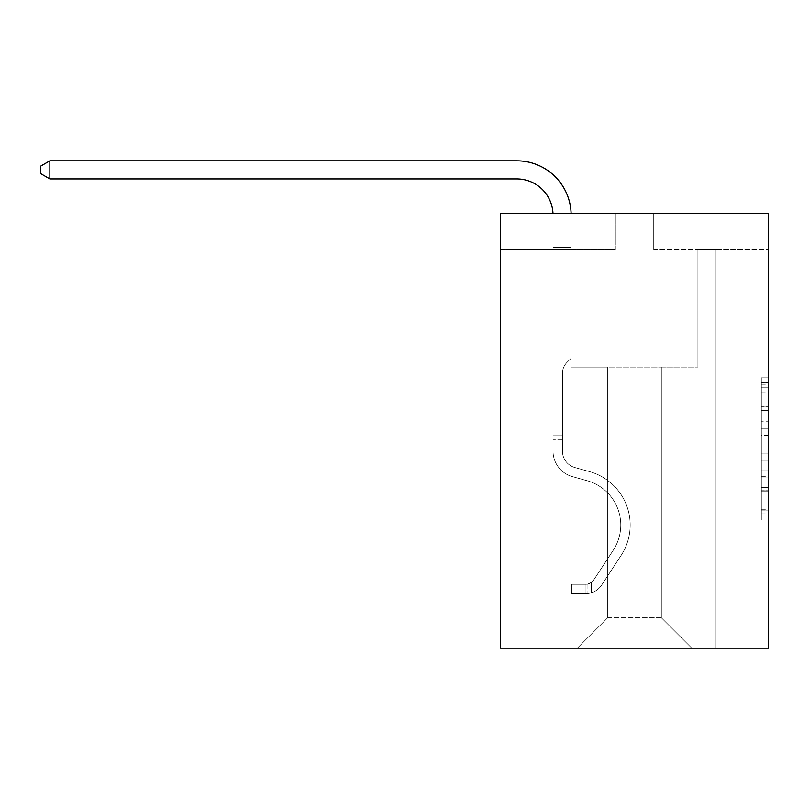 <?xml version="1.0" encoding="UTF-8"?>
<svg xmlns="http://www.w3.org/2000/svg" width="809" height="809" viewBox="0 0 809 809"><rect width="100%" height="100%" fill="white"/><g stroke="black" fill="none" stroke-linecap="round" stroke-linejoin="round"><path stroke-width="0.61" stroke-dasharray="4.04 3.03" d="M761.309 421.216L761.309 443.969L768.55 443.969L768.55 512.946L768.55 384.942L768.55 443.969L761.309 443.969L761.309 382.809L761.309 520.056L761.309 377.833L761.309 510.105L768.55 510.105L761.309 510.105L768.55 510.105L761.309 510.105L761.309 487.352L761.309 520.056L768.55 520.056L768.55 377.833L768.55 509.751L768.55 453.92L761.309 453.92L768.55 453.92L768.55 487.352L768.55 387.794L761.309 387.794L768.55 387.794L768.55 520.056L768.55 384.942L768.55 520.056L761.309 520.056L761.309 377.833L768.55 377.833L768.55 384.942L768.55 377.833L768.55 384.942L768.55 377.833L768.55 382.809L768.55 377.833L761.309 377.833L761.309 387.794L768.55 387.794L761.309 387.794L761.309 421.216L768.55 421.216M768.55 435.434L768.55 428.325L768.55 435.434L761.309 435.434L761.309 406.816L761.309 491.083L761.309 469.928L768.55 469.928L761.309 469.928L761.309 520.056L768.55 520.056L761.309 520.056L768.55 520.056L761.309 520.056L761.309 377.833L768.55 377.833L761.309 377.833L768.55 377.833L761.309 377.833L761.309 435.434L768.55 435.434M768.55 213.495L768.55 648.181L500.498 648.181L500.498 213.495L615.325 213.495L500.498 213.495L500.498 249.718L615.325 249.718L500.498 249.718L500.498 213.495L768.55 213.495L653.723 213.495L768.55 213.495L768.55 249.718L768.55 213.495M661.327 367.084L661.327 617.752L691.756 648.181L716.026 648.181L716.026 249.718L697.914 249.718L716.026 249.718L697.914 249.718L716.026 249.718L697.914 249.718L716.026 249.718L697.914 249.718L716.026 249.718L697.914 249.718L716.026 249.718L697.914 249.718L716.026 249.718L697.914 249.718L716.026 249.718L697.914 249.718L716.026 249.718L697.914 249.718L716.026 249.718L697.914 249.718L716.026 249.718L697.914 249.718L716.026 249.718L697.914 249.718L716.026 249.718L716.026 648.181L716.026 249.718L716.026 648.181L716.026 249.718L716.026 648.181L716.026 249.718L716.026 648.181L716.026 249.718L716.026 648.181L716.026 249.718L716.026 648.181L716.026 249.718L716.026 648.181L716.026 249.718L716.026 648.181L716.026 249.718L716.026 648.181L716.026 249.718L716.026 648.181L716.026 249.718L716.026 648.181L716.026 249.718L716.026 648.181L577.292 648.181L691.756 648.181L661.327 617.752L691.756 648.181L661.327 617.752L691.756 648.181L661.327 617.752L691.756 648.181L661.327 617.752L691.756 648.181L661.327 617.752L691.756 648.181L661.327 617.752L691.756 648.181L661.327 617.752L691.756 648.181L661.327 617.752L691.756 648.181L661.327 617.752L691.756 648.181L661.327 617.752L691.756 648.181L661.327 617.752L691.756 648.181L661.327 617.752L607.721 617.752L607.721 367.084L607.721 617.752L607.721 367.084L607.721 617.752L577.292 648.181L607.721 617.752L577.292 648.181L607.721 617.752L607.721 367.084L661.327 367.084L661.327 617.752L691.756 648.181L661.327 617.752L661.327 367.084L661.327 617.752L661.327 367.084L661.327 617.752L661.327 367.084L661.327 617.752L661.327 367.084L661.327 617.752L661.327 367.084L661.327 617.752L661.327 367.084L661.327 617.752L661.327 367.084L661.327 617.752L661.327 367.084L661.327 617.752L661.327 367.084L661.327 617.752L661.327 367.084L661.327 617.752L661.327 367.084L661.327 617.752L661.327 367.084L571.134 367.084L571.134 249.718L553.022 249.718L553.022 648.181L577.292 648.181L553.022 648.181L577.292 648.181L553.022 648.181L577.292 648.181L553.022 648.181L577.292 648.181L553.022 648.181L577.292 648.181L553.022 648.181L577.292 648.181L553.022 648.181L577.292 648.181L553.022 648.181L577.292 648.181L553.022 648.181L577.292 648.181L553.022 648.181L577.292 648.181L553.022 648.181L577.292 648.181L553.022 648.181L577.292 648.181L553.022 648.181L553.022 249.718L553.022 648.181L553.022 249.718L553.022 648.181L553.022 249.718L553.022 648.181L553.022 249.718L553.022 648.181L553.022 249.718L553.022 648.181L553.022 249.718L553.022 648.181L553.022 249.718L553.022 648.181L553.022 249.718L553.022 648.181L553.022 249.718L553.022 648.181L553.022 249.718L553.022 648.181L553.022 249.718L553.022 648.181L553.022 249.718L571.134 249.718L553.022 249.718L571.134 249.718L553.022 249.718L571.134 249.718L553.022 249.718L571.134 249.718L553.022 249.718L571.134 249.718L553.022 249.718L571.134 249.718L553.022 249.718L571.134 249.718L553.022 249.718L571.134 249.718L553.022 249.718L571.134 249.718L553.022 249.718L571.134 249.718L553.022 249.718L571.134 249.718L553.022 249.718L571.134 249.718L571.134 367.084L571.134 249.718L571.134 367.084L571.134 249.718L571.134 367.084L571.134 249.718L571.134 367.084L571.134 249.718L571.134 367.084L571.134 249.718L571.134 367.084L571.134 249.718L571.134 367.084L571.134 249.718L571.134 367.084L571.134 249.718L571.134 367.084L571.134 249.718L571.134 367.084L571.134 249.718L571.134 367.084L571.134 249.718L571.134 367.084L607.721 367.084L571.134 367.084L607.721 367.084L571.134 367.084L607.721 367.084L571.134 367.084L607.721 367.084L571.134 367.084L607.721 367.084L571.134 367.084L607.721 367.084L571.134 367.084L607.721 367.084L571.134 367.084L607.721 367.084L571.134 367.084L607.721 367.084L571.134 367.084L607.721 367.084L571.134 367.084L607.721 367.084L571.134 367.084L607.721 367.084L607.721 617.752L577.292 648.181L607.721 617.752L607.721 367.084L607.721 617.752L577.292 648.181L607.721 617.752L607.721 367.084L607.721 617.752L577.292 648.181L607.721 617.752L607.721 367.084L607.721 617.752L577.292 648.181L607.721 617.752L607.721 367.084L607.721 617.752L577.292 648.181L607.721 617.752L607.721 367.084L607.721 617.752L577.292 648.181L607.721 617.752L607.721 367.084L607.721 617.752L577.292 648.181L607.721 617.752L607.721 367.084L607.721 617.752L577.292 648.181L607.721 617.752L607.721 367.084L607.721 617.752L577.292 648.181L607.721 617.752L607.721 367.084L607.721 617.752L577.292 648.181L607.721 617.752L607.721 367.084L607.721 617.752L577.292 648.181L607.721 617.752L661.327 617.752L661.327 367.084L697.914 367.084L661.327 367.084M653.723 249.718L768.55 249.718L653.723 249.718L653.723 213.495L653.723 249.718M615.325 249.718L615.325 213.495L615.325 249.718M697.914 249.718L697.914 367.084L697.914 249.718M761.309 443.969L768.55 443.969L761.309 443.969M761.309 382.809L761.309 377.833L761.309 382.809L768.55 382.809L761.309 382.809M761.309 490.729L761.309 461.039L761.309 490.729L768.55 490.729L761.309 490.729M761.309 461.039L761.309 453.92L768.55 453.92L761.309 453.92L761.309 461.039L768.55 461.039L761.309 461.039M761.309 406.816L761.309 387.794L761.309 406.816L768.55 406.816L761.309 406.816M761.309 377.833L768.55 377.833L761.309 377.833L761.309 384.942L761.309 377.833L768.55 377.833M761.309 520.056L768.55 520.056L761.309 520.056L761.309 512.946L761.309 520.056M571.103 213.495A54.334 54.334 0 0 1 571.134 215.154A54.334 54.334 0 0 0 516.789 160.819A54.334 54.334 0 0 1 571.134 215.154A54.334 54.334 0 0 0 516.789 160.819A54.334 54.334 0 0 1 571.134 215.154A54.334 54.334 0 0 0 516.789 160.819A54.334 54.334 0 0 1 571.134 215.154A54.334 54.334 0 0 0 516.789 160.819A54.334 54.334 0 0 1 571.134 215.154A54.334 54.334 0 0 0 516.789 160.819A54.334 54.334 0 0 1 571.134 215.154A54.334 54.334 0 0 0 516.789 160.819L49.865 160.819L40.45 166.26L49.865 160.819L40.45 166.26L49.865 160.819L516.789 160.819A54.334 54.334 0 0 1 571.134 215.154L571.134 358.245L567.048 362.321A15.745 15.745 0 0 0 562.437 373.455L562.437 451.129L562.437 373.455A15.745 15.745 0 0 1 567.048 362.321L571.134 358.245L571.134 247.443L571.134 358.245L567.048 362.321A15.745 15.745 0 0 0 562.437 373.455L562.437 451.129L562.437 373.455A15.745 15.745 0 0 1 567.048 362.321L571.134 358.245L571.134 247.443L571.134 358.245L567.048 362.321A15.745 15.745 0 0 0 562.437 373.455L562.437 451.129L562.437 373.455A15.745 15.745 0 0 1 567.048 362.321L571.134 358.245L571.134 269.852L571.134 358.245L567.048 362.321A15.745 15.745 0 0 0 562.437 373.455L562.437 451.129L562.437 373.455A15.745 15.745 0 0 1 567.048 362.321L571.134 358.245L571.134 269.852L571.134 358.245L567.048 362.321A15.745 15.745 0 0 0 562.437 373.455L562.437 451.129L562.437 373.455A15.745 15.745 0 0 1 567.048 362.321L571.134 358.245L571.134 269.852L571.134 358.245L567.048 362.321A15.745 15.745 0 0 0 562.437 373.455L562.437 451.129L562.437 373.455A15.745 15.745 0 0 1 567.048 362.321L571.134 358.245L571.134 269.852L571.134 358.245L567.048 362.321A15.745 15.745 0 0 0 562.437 373.455L562.437 451.129A17.029 17.029 0 0 0 574.886 467.531A17.029 17.029 0 0 1 562.437 451.129A17.029 17.029 0 0 0 574.886 467.531A17.029 17.029 0 0 1 562.437 451.129L562.437 373.455A15.745 15.745 0 0 1 567.048 362.321L571.134 358.245L571.134 269.852L571.134 358.245L567.048 362.321L571.134 358.245L571.134 269.852L571.134 358.245L571.134 269.852L553.022 269.852L553.022 451.129A26.444 26.444 0 0 0 572.357 476.602A26.444 26.444 0 0 1 553.022 451.129A26.444 26.444 0 0 0 572.357 476.602A26.444 26.444 0 0 1 553.022 451.129L553.022 435.04L562.437 435.04L553.022 435.04L553.022 451.129A26.444 26.444 0 0 0 572.357 476.602A26.444 26.444 0 0 1 553.022 451.129L553.022 435.04L553.022 451.129A26.444 26.444 0 0 0 572.357 476.602A26.444 26.444 0 0 1 553.022 451.129A26.444 26.444 0 0 0 572.357 476.602A26.444 26.444 0 0 1 553.022 451.129L553.022 435.04L562.437 435.04L553.022 435.04L553.022 451.129A26.444 26.444 0 0 0 572.357 476.602A26.444 26.444 0 0 1 553.022 451.129L553.022 435.04L553.022 451.129A26.444 26.444 0 0 0 572.357 476.602A26.444 26.444 0 0 1 553.022 451.129A26.444 26.444 0 0 0 572.357 476.602A26.444 26.444 0 0 1 553.022 451.129L553.022 435.04L562.437 435.04L553.022 435.04L553.022 451.129A26.444 26.444 0 0 0 572.357 476.602A26.444 26.444 0 0 1 553.022 451.129L553.022 435.04L553.022 451.129A26.444 26.444 0 0 0 572.357 476.602A26.444 26.444 0 0 1 553.022 451.129A26.444 26.444 0 0 0 572.357 476.602A26.444 26.444 0 0 1 553.022 451.129L553.022 435.04L562.437 435.04L553.022 435.04L553.022 451.129A26.444 26.444 0 0 0 572.357 476.602A26.444 26.444 0 0 1 553.022 451.129A26.444 26.444 0 0 0 572.357 476.602L587.101 480.708L572.357 476.602A26.444 26.444 0 0 1 553.022 451.129L553.022 435.04L553.022 451.129A26.444 26.444 0 0 0 572.357 476.602L587.101 480.708L572.357 476.602A26.444 26.444 0 0 1 553.022 451.129A26.444 26.444 0 0 0 572.357 476.602L587.101 480.708L572.357 476.602A26.444 26.444 0 0 1 553.022 451.129A26.444 26.444 0 0 0 572.357 476.602L587.101 480.708L572.357 476.602A26.444 26.444 0 0 1 553.022 451.129L553.022 435.04L562.437 435.04L562.437 451.129A17.029 17.029 0 0 0 574.886 467.531A17.029 17.029 0 0 1 562.437 451.129L562.437 435.04L562.437 451.129A17.029 17.029 0 0 0 574.886 467.531A17.029 17.029 0 0 1 562.437 451.129A17.029 17.029 0 0 0 574.886 467.531A17.029 17.029 0 0 1 562.437 451.129L562.437 435.04L562.437 451.129A17.029 17.029 0 0 0 574.886 467.531A17.029 17.029 0 0 1 562.437 451.129L562.437 435.04L562.437 451.129A17.029 17.029 0 0 0 574.886 467.531A17.029 17.029 0 0 1 562.437 451.129A17.029 17.029 0 0 0 574.886 467.531A17.029 17.029 0 0 1 562.437 451.129L562.437 435.04L562.437 451.129A17.029 17.029 0 0 0 574.886 467.531A17.029 17.029 0 0 1 562.437 451.129L562.437 435.04L562.437 451.129A17.029 17.029 0 0 0 574.886 467.531A17.029 17.029 0 0 1 562.437 451.129A17.029 17.029 0 0 0 574.886 467.531A17.029 17.029 0 0 1 562.437 451.129L562.437 435.04L562.437 451.129A17.029 17.029 0 0 0 574.886 467.531A17.029 17.029 0 0 1 562.437 451.129A17.029 17.029 0 0 0 574.886 467.531L589.63 471.637L574.886 467.531A17.029 17.029 0 0 1 562.437 451.129L562.437 435.04L562.437 451.129A17.029 17.029 0 0 0 574.886 467.531L589.63 471.637L574.886 467.531A17.029 17.029 0 0 1 562.437 451.129A17.029 17.029 0 0 0 574.886 467.531L589.63 471.637L574.886 467.531A17.029 17.029 0 0 1 562.437 451.129A17.029 17.029 0 0 0 574.886 467.531L589.63 471.637L574.886 467.531A17.029 17.029 0 0 1 562.437 451.129L562.437 435.04L562.437 451.129A17.029 17.029 0 0 0 574.886 467.531L589.63 471.637L574.886 467.531A17.029 17.029 0 0 1 562.437 451.129A17.029 17.029 0 0 0 574.886 467.531L589.63 471.637L574.886 467.531A17.029 17.029 0 0 1 562.437 451.129A17.029 17.029 0 0 0 574.886 467.531L589.63 471.637L574.886 467.531A17.029 17.029 0 0 1 562.437 451.129L562.437 435.04L562.437 451.129A17.029 17.029 0 0 0 574.886 467.531L589.63 471.637A55.427 55.427 0 0 1 621.09 555.429A55.427 55.427 0 0 0 589.63 471.637L574.886 467.531A17.029 17.029 0 0 1 562.437 451.129A17.029 17.029 0 0 0 574.886 467.531L589.63 471.637A55.427 55.427 0 0 1 621.09 555.429A55.427 55.427 0 0 0 589.63 471.637A55.427 55.427 0 0 1 621.09 555.429A55.427 55.427 0 0 0 589.63 471.637L574.886 467.531L589.63 471.637A55.427 55.427 0 0 1 621.09 555.429A55.427 55.427 0 0 0 589.63 471.637L574.886 467.531L589.63 471.637A55.427 55.427 0 0 1 621.09 555.429A55.427 55.427 0 0 0 589.63 471.637A55.427 55.427 0 0 1 621.09 555.429A55.427 55.427 0 0 0 589.63 471.637L574.886 467.531A17.029 17.029 0 0 1 562.437 451.129A17.029 17.029 0 0 0 574.886 467.531L589.63 471.637A55.427 55.427 0 0 1 621.09 555.429A55.427 55.427 0 0 0 589.63 471.637L574.886 467.531L589.63 471.637A55.427 55.427 0 0 1 621.09 555.429A55.427 55.427 0 0 0 589.63 471.637A55.427 55.427 0 0 1 621.09 555.429A55.427 55.427 0 0 0 589.63 471.637L574.886 467.531L589.63 471.637A55.427 55.427 0 0 1 621.09 555.429A55.427 55.427 0 0 0 589.63 471.637L574.886 467.531A17.029 17.029 0 0 1 562.437 451.129L562.437 435.04L562.437 451.129A17.029 17.029 0 0 0 574.886 467.531L589.63 471.637A55.427 55.427 0 0 1 621.09 555.429A55.427 55.427 0 0 0 589.63 471.637A55.427 55.427 0 0 1 621.09 555.429A55.427 55.427 0 0 0 589.63 471.637L574.886 467.531L589.63 471.637A55.427 55.427 0 0 1 621.09 555.429L601.674 585.028L621.09 555.429A55.427 55.427 0 0 0 589.63 471.637A55.427 55.427 0 0 1 621.09 555.429L601.674 585.028L621.09 555.429A55.427 55.427 0 0 0 589.63 471.637A55.427 55.427 0 0 1 621.09 555.429L601.674 585.028L621.09 555.429A55.427 55.427 0 0 0 589.63 471.637L574.886 467.531L589.63 471.637A55.427 55.427 0 0 1 621.09 555.429L601.674 585.028L621.09 555.429A55.427 55.427 0 0 0 589.63 471.637A55.427 55.427 0 0 1 621.09 555.429L601.674 585.028L621.09 555.429A55.427 55.427 0 0 0 589.63 471.637A55.427 55.427 0 0 1 621.09 555.429L601.674 585.028L621.09 555.429A55.427 55.427 0 0 0 589.63 471.637L574.886 467.531A17.029 17.029 0 0 1 562.437 451.129A17.029 17.029 0 0 0 574.886 467.531L589.63 471.637A55.427 55.427 0 0 1 621.09 555.429L601.674 585.028L621.09 555.429A55.427 55.427 0 0 0 589.63 471.637A55.427 55.427 0 0 1 621.09 555.429L601.674 585.028A19.204 19.204 0 0 1 591.419 592.805C585.837 593.988 585.837 593.988 591.419 592.805C585.837 593.988 585.837 593.988 591.419 592.805A19.204 19.204 0 0 0 601.674 585.028L621.09 555.429L601.674 585.028A19.204 19.204 0 0 1 585.979 593.695A19.204 19.204 0 0 0 601.674 585.028A19.204 19.204 0 0 1 591.419 592.805C585.837 593.988 585.837 593.988 591.419 592.805C585.837 593.988 585.837 593.988 591.419 592.805A19.204 19.204 0 0 0 601.674 585.028L621.09 555.429A55.427 55.427 0 0 0 589.63 471.637A55.427 55.427 0 0 1 621.09 555.429L601.674 585.028A19.204 19.204 0 0 1 585.979 593.695A19.204 19.204 0 0 0 601.674 585.028A19.204 19.204 0 0 1 591.419 592.805C585.837 593.988 585.837 593.988 591.419 592.805C585.837 593.988 585.837 593.988 591.419 592.805A19.204 19.204 0 0 0 601.674 585.028L621.09 555.429L601.674 585.028A19.204 19.204 0 0 1 585.979 593.695A19.204 19.204 0 0 0 601.674 585.028A19.204 19.204 0 0 1 591.419 592.805C585.837 593.988 585.837 593.988 591.419 592.805C585.837 593.988 585.837 593.988 591.419 592.805A19.204 19.204 0 0 0 601.674 585.028L621.09 555.429L601.674 585.028A19.204 19.204 0 0 1 585.979 593.695A19.204 19.204 0 0 0 601.674 585.028A19.204 19.204 0 0 1 591.419 592.805C585.837 593.988 585.837 593.988 591.419 592.805C585.837 593.988 585.837 593.988 591.419 592.805A19.204 19.204 0 0 0 601.674 585.028L621.09 555.429A55.427 55.427 0 0 0 589.63 471.637L574.886 467.531L589.63 471.637A55.427 55.427 0 0 1 621.09 555.429L601.674 585.028A19.204 19.204 0 0 1 585.979 593.695A19.204 19.204 0 0 0 601.674 585.028A19.204 19.204 0 0 1 591.419 592.805C585.837 593.988 585.837 593.988 591.419 592.805C585.837 593.988 585.837 593.988 591.419 592.805A19.204 19.204 0 0 0 601.674 585.028L621.09 555.429L601.674 585.028A19.204 19.204 0 0 1 585.979 593.695A19.204 19.204 0 0 0 601.674 585.028A19.204 19.204 0 0 1 591.419 592.805C585.837 593.988 585.837 593.988 591.419 592.805C585.837 593.988 585.837 593.988 591.419 592.805A19.204 19.204 0 0 0 601.674 585.028L621.09 555.429L601.674 585.028A19.204 19.204 0 0 1 585.979 593.695A19.204 19.204 0 0 0 601.674 585.028A19.204 19.204 0 0 1 591.419 592.805C585.837 593.988 585.837 593.988 591.419 592.805C585.837 593.988 585.837 593.988 591.419 592.805A19.204 19.204 0 0 0 601.674 585.028L621.09 555.429A55.427 55.427 0 0 0 589.63 471.637A55.427 55.427 0 0 1 621.09 555.429L601.674 585.028A19.204 19.204 0 0 1 585.979 593.695A19.204 19.204 0 0 0 601.674 585.028A19.204 19.204 0 0 1 591.419 592.805C585.837 593.988 585.837 593.988 591.419 592.805C585.837 593.988 585.837 593.988 591.419 592.805A19.204 19.204 0 0 0 601.674 585.028L621.09 555.429L601.674 585.028A19.204 19.204 0 0 1 585.979 593.695A19.204 19.204 0 0 0 601.674 585.028A19.204 19.204 0 0 1 591.419 592.805C585.837 593.988 585.837 593.988 591.419 592.805C585.837 593.988 585.837 593.988 591.419 592.805A19.204 19.204 0 0 0 601.674 585.028L621.09 555.429L601.674 585.028A19.204 19.204 0 0 1 585.979 593.695A19.204 19.204 0 0 0 601.674 585.028A19.204 19.204 0 0 1 591.419 592.805C585.837 593.988 585.837 593.988 591.419 592.805C585.837 593.988 585.837 593.988 591.419 592.805A19.204 19.204 0 0 0 601.674 585.028L621.09 555.429A55.427 55.427 0 0 0 589.63 471.637A55.427 55.427 0 0 1 621.09 555.429L601.674 585.028A19.204 19.204 0 0 1 585.979 593.695A19.204 19.204 0 0 0 601.674 585.028A19.204 19.204 0 0 1 591.419 592.805C585.837 593.988 585.837 593.988 591.419 592.805C585.837 593.988 585.837 593.988 591.419 592.805A19.204 19.204 0 0 0 601.674 585.028L621.09 555.429L601.674 585.028A19.204 19.204 0 0 1 585.979 593.695L571.488 593.695L585.979 593.695A19.204 19.204 0 0 0 601.674 585.028L621.09 555.429A55.427 55.427 0 0 0 589.63 471.637L574.886 467.531A17.029 17.029 0 0 1 562.437 451.129L562.437 435.04L562.437 439.388L562.437 435.04L553.022 435.04L553.022 451.129A26.444 26.444 0 0 0 572.357 476.602L587.101 480.708L572.357 476.602A26.444 26.444 0 0 1 553.022 451.129A26.444 26.444 0 0 0 572.357 476.602L587.101 480.708L572.357 476.602A26.444 26.444 0 0 1 553.022 451.129A26.444 26.444 0 0 0 572.357 476.602L587.101 480.708L572.357 476.602A26.444 26.444 0 0 1 553.022 451.129L553.022 439.388L553.022 451.129A26.444 26.444 0 0 0 572.357 476.602L587.101 480.708A46.002 46.002 0 0 1 613.222 550.262A46.002 46.002 0 0 0 587.101 480.708A46.002 46.002 0 0 1 613.222 550.262A46.002 46.002 0 0 0 587.101 480.708L572.357 476.602A26.444 26.444 0 0 1 553.022 451.129A26.444 26.444 0 0 0 572.357 476.602L587.101 480.708A46.002 46.002 0 0 1 613.222 550.262A46.002 46.002 0 0 0 587.101 480.708L572.357 476.602L587.101 480.708A46.002 46.002 0 0 1 613.222 550.262A46.002 46.002 0 0 0 587.101 480.708A46.002 46.002 0 0 1 613.222 550.262A46.002 46.002 0 0 0 587.101 480.708L572.357 476.602L587.101 480.708A46.002 46.002 0 0 1 613.222 550.262A46.002 46.002 0 0 0 587.101 480.708L572.357 476.602A26.444 26.444 0 0 1 553.022 451.129A26.444 26.444 0 0 0 572.357 476.602L587.101 480.708A46.002 46.002 0 0 1 613.222 550.262A46.002 46.002 0 0 0 587.101 480.708A46.002 46.002 0 0 1 613.222 550.262A46.002 46.002 0 0 0 587.101 480.708L572.357 476.602L587.101 480.708A46.002 46.002 0 0 1 613.222 550.262A46.002 46.002 0 0 0 587.101 480.708L572.357 476.602L587.101 480.708A46.002 46.002 0 0 1 613.222 550.262A46.002 46.002 0 0 0 587.101 480.708A46.002 46.002 0 0 1 613.222 550.262A46.002 46.002 0 0 0 587.101 480.708L572.357 476.602A26.444 26.444 0 0 1 553.022 451.129A26.444 26.444 0 0 0 572.357 476.602L587.101 480.708A46.002 46.002 0 0 1 613.222 550.262A46.002 46.002 0 0 0 587.101 480.708A46.002 46.002 0 0 1 613.222 550.262L593.796 579.861L613.222 550.262A46.002 46.002 0 0 0 587.101 480.708L572.357 476.602L587.101 480.708A46.002 46.002 0 0 1 613.222 550.262L593.796 579.861L613.222 550.262A46.002 46.002 0 0 0 587.101 480.708A46.002 46.002 0 0 1 613.222 550.262L593.796 579.861L613.222 550.262A46.002 46.002 0 0 0 587.101 480.708A46.002 46.002 0 0 1 613.222 550.262L593.796 579.861L613.222 550.262A46.002 46.002 0 0 0 587.101 480.708L572.357 476.602L587.101 480.708A46.002 46.002 0 0 1 613.222 550.262L593.796 579.861L613.222 550.262A46.002 46.002 0 0 0 587.101 480.708A46.002 46.002 0 0 1 613.222 550.262L593.796 579.861L613.222 550.262A46.002 46.002 0 0 0 587.101 480.708A46.002 46.002 0 0 1 613.222 550.262L593.796 579.861L613.222 550.262A46.002 46.002 0 0 0 587.101 480.708L572.357 476.602A26.444 26.444 0 0 1 553.022 451.129A26.444 26.444 0 0 0 572.357 476.602L587.101 480.708A46.002 46.002 0 0 1 613.222 550.262L593.796 579.861A9.779 9.779 0 0 1 591.419 582.379C585.928 584.897 585.928 584.897 591.419 582.379C585.928 584.897 585.928 584.897 591.419 582.379A9.779 9.779 0 0 0 593.796 579.861L613.222 550.262L593.796 579.861A9.779 9.779 0 0 1 585.979 584.27A9.779 9.779 0 0 0 593.796 579.861A9.779 9.779 0 0 1 591.419 582.379C585.928 584.897 585.928 584.897 591.419 582.379C585.928 584.897 585.928 584.897 591.419 582.379A9.779 9.779 0 0 0 593.796 579.861L613.222 550.262A46.002 46.002 0 0 0 587.101 480.708A46.002 46.002 0 0 1 613.222 550.262L593.796 579.861A9.779 9.779 0 0 1 585.979 584.27A9.779 9.779 0 0 0 593.796 579.861A9.779 9.779 0 0 1 591.419 582.379C585.928 584.897 585.928 584.897 591.419 582.379C585.928 584.897 585.928 584.897 591.419 582.379A9.779 9.779 0 0 0 593.796 579.861L613.222 550.262L593.796 579.861A9.779 9.779 0 0 1 585.979 584.27A9.779 9.779 0 0 0 593.796 579.861A9.779 9.779 0 0 1 591.419 582.379C585.928 584.897 585.928 584.897 591.419 582.379C585.928 584.897 585.928 584.897 591.419 582.379A9.779 9.779 0 0 0 593.796 579.861L613.222 550.262L593.796 579.861A9.779 9.779 0 0 1 585.979 584.27A9.779 9.779 0 0 0 593.796 579.861A9.779 9.779 0 0 1 591.419 582.379C585.928 584.897 585.928 584.897 591.419 582.379C585.928 584.897 585.928 584.897 591.419 582.379A9.779 9.779 0 0 0 593.796 579.861L613.222 550.262A46.002 46.002 0 0 0 587.101 480.708A46.002 46.002 0 0 1 613.222 550.262L593.796 579.861A9.779 9.779 0 0 1 585.979 584.27A9.779 9.779 0 0 0 593.796 579.861A9.779 9.779 0 0 1 591.419 582.379C585.928 584.897 585.928 584.897 591.419 582.379C585.928 584.897 585.928 584.897 591.419 582.379A9.779 9.779 0 0 0 593.796 579.861L613.222 550.262L593.796 579.861A9.779 9.779 0 0 1 585.979 584.27A9.779 9.779 0 0 0 593.796 579.861A9.779 9.779 0 0 1 591.419 582.379C585.928 584.897 585.928 584.897 591.419 582.379C585.928 584.897 585.928 584.897 591.419 582.379A9.779 9.779 0 0 0 593.796 579.861L613.222 550.262L593.796 579.861A9.779 9.779 0 0 1 585.979 584.27A9.779 9.779 0 0 0 593.796 579.861A9.779 9.779 0 0 1 591.419 582.379C585.928 584.897 585.928 584.897 591.419 582.379C585.928 584.897 585.928 584.897 591.419 582.379A9.779 9.779 0 0 0 593.796 579.861L613.222 550.262A46.002 46.002 0 0 0 587.101 480.708L572.357 476.602L587.101 480.708A46.002 46.002 0 0 1 613.222 550.262L593.796 579.861A9.779 9.779 0 0 1 585.979 584.27A9.779 9.779 0 0 0 593.796 579.861A9.779 9.779 0 0 1 591.419 582.379C585.928 584.897 585.928 584.897 591.419 582.379C585.928 584.897 585.928 584.897 591.419 582.379A9.779 9.779 0 0 0 593.796 579.861L613.222 550.262L593.796 579.861A9.779 9.779 0 0 1 585.979 584.27A9.779 9.779 0 0 0 593.796 579.861A9.779 9.779 0 0 1 591.419 582.379C585.928 584.897 585.928 584.897 591.419 582.379C585.928 584.897 585.928 584.897 591.419 582.379A9.779 9.779 0 0 0 593.796 579.861L613.222 550.262L593.796 579.861A9.779 9.779 0 0 1 585.979 584.27A9.779 9.779 0 0 0 593.796 579.861A9.779 9.779 0 0 1 591.419 582.379C585.928 584.897 585.928 584.897 591.419 582.379C585.928 584.897 585.928 584.897 591.419 582.379A9.779 9.779 0 0 0 593.796 579.861L613.222 550.262A46.002 46.002 0 0 0 587.101 480.708A46.002 46.002 0 0 1 613.222 550.262L593.796 579.861A9.779 9.779 0 0 1 585.979 584.27A9.779 9.779 0 0 0 593.796 579.861A9.779 9.779 0 0 1 591.419 582.379A9.779 9.779 0 0 0 593.796 579.861L613.222 550.262L593.796 579.861A9.779 9.779 0 0 1 585.979 584.27L571.488 584.28L571.488 593.695L571.488 584.28L585.979 584.27L585.979 593.695L571.488 593.695L585.979 593.695L585.979 584.27L571.488 584.28L571.488 593.695L571.488 584.28L585.979 584.27L585.979 593.695L571.488 593.695L585.979 593.695L585.979 584.27L571.488 584.28L571.488 593.695L571.488 584.28L585.979 584.27L585.979 593.695L571.488 593.695L585.979 593.695L585.979 584.27L571.488 584.28L571.488 593.695L571.488 584.28L585.979 584.27L585.979 593.695L571.488 593.695L585.979 593.695L585.979 584.27L571.488 584.28L571.488 593.695L571.488 584.28L585.979 584.27L585.979 593.695L571.488 593.695L585.979 593.695L585.979 584.27L571.488 584.28L571.488 593.695L571.488 584.28L585.979 584.27L585.979 593.695L571.488 593.695L585.979 593.695L585.979 584.27L571.488 584.28L571.488 593.695L571.488 584.28L585.979 584.27L585.979 593.695L571.488 593.695L585.979 593.695L585.979 584.27L571.488 584.28L571.488 593.695L571.488 584.28L585.979 584.27L585.979 593.695L571.488 593.695L585.979 593.695L585.979 584.27L571.488 584.28L571.488 593.695L571.488 584.28L585.979 584.27L585.979 593.695L571.488 593.695L585.979 593.695L585.979 584.27L571.488 584.28L571.488 593.695L571.488 584.28L585.979 584.27L585.979 593.695L571.488 593.695L585.979 593.695L585.979 584.27L571.488 584.28L571.488 593.695L571.488 584.28L585.979 584.27L585.979 593.695L571.488 593.695L585.979 593.695L585.979 584.27L571.488 584.28L585.979 584.27L585.979 593.695L585.979 584.27A9.779 9.779 0 0 0 593.796 579.861L613.222 550.262A46.002 46.002 0 0 0 587.101 480.708L572.357 476.602A26.444 26.444 0 0 1 553.022 451.129L553.022 215.154A36.223 36.223 0 0 0 516.789 178.931L49.865 178.931L49.865 160.819L516.789 160.819A54.334 54.334 0 0 1 571.134 215.154L571.134 269.852L553.022 269.852L553.022 215.154A36.223 36.223 0 0 0 552.982 213.495A36.223 36.223 0 0 1 553.022 215.154A36.223 36.223 0 0 0 516.789 178.931L49.865 178.931L40.45 173.5L40.45 166.26L40.45 173.5L49.865 178.931L49.865 160.819L49.865 178.931L40.45 173.5L40.45 166.26L49.865 160.819L40.45 166.26L40.45 173.5L49.865 178.931L49.865 160.819L516.789 160.819A54.334 54.334 0 0 1 571.134 215.154L571.134 247.443L553.022 247.443L553.022 269.852L553.022 247.443L571.134 247.443L571.134 358.245L567.048 362.321A15.745 15.745 0 0 0 562.437 373.455A15.745 15.745 0 0 1 567.048 362.321L571.134 358.245L571.134 269.852L553.022 269.852L553.022 215.154A36.223 36.223 0 0 0 516.789 178.931L49.865 178.931L40.45 173.5L40.45 166.26L49.865 160.819L49.865 178.931L49.865 160.819L40.45 166.26L40.45 173.5L49.865 178.931L40.45 173.5L40.45 166.26L49.865 160.819L516.789 160.819A54.334 54.334 0 0 1 571.134 215.154L571.134 247.443L553.022 247.443L553.022 215.154A36.223 36.223 0 0 0 552.982 213.495A36.223 36.223 0 0 1 553.022 215.154A36.223 36.223 0 0 0 516.789 178.931L49.865 178.931L49.865 160.819L49.865 178.931L40.45 173.5L49.865 178.931L49.865 160.819L40.45 166.26L40.45 173.5L40.45 166.26L49.865 160.819L516.789 160.819A54.334 54.334 0 0 1 571.134 215.154L571.134 269.852L571.134 247.443L553.022 247.443L553.022 269.852L553.022 247.443L571.134 247.443L571.134 269.852L553.022 269.852L553.022 215.154A36.223 36.223 0 0 0 516.789 178.931L49.865 178.931L40.45 173.5L49.865 178.931L49.865 160.819L49.865 178.931L40.45 173.5L40.45 166.26L40.45 173.5L49.865 178.931L49.865 160.819L40.45 166.26L49.865 160.819L516.789 160.819A54.334 54.334 0 0 1 571.134 215.154L571.134 247.443L553.022 247.443L553.022 215.154A36.223 36.223 0 0 0 552.982 213.495A36.223 36.223 0 0 1 553.022 215.154A36.223 36.223 0 0 0 516.789 178.931L49.865 178.931L40.45 173.5L40.45 166.26L40.45 173.5L49.865 178.931L49.865 160.819L49.865 178.931L40.45 173.5L40.45 166.26L49.865 160.819L40.45 166.26L40.45 173.5L49.865 178.931L49.865 160.819L516.789 160.819A54.334 54.334 0 0 1 571.134 215.154L571.134 358.245L567.048 362.321A15.745 15.745 0 0 0 562.437 373.455A15.745 15.745 0 0 1 567.048 362.321L571.134 358.245L571.134 269.852L553.022 269.852L553.022 247.443L553.022 269.852L553.022 247.443L571.134 247.443L553.022 247.443L553.022 215.154A36.223 36.223 0 0 0 516.789 178.931L49.865 178.931L40.45 173.5L40.45 166.26L49.865 160.819L49.865 178.931L49.865 160.819L40.45 166.26L40.45 173.5L49.865 178.931L40.45 173.5L40.45 166.26L49.865 160.819L516.789 160.819A54.334 54.334 0 0 1 571.134 215.154L571.134 269.852L571.134 247.443L553.022 247.443L553.022 215.154A36.223 36.223 0 0 0 552.982 213.495A36.223 36.223 0 0 1 553.022 215.154A36.223 36.223 0 0 0 516.789 178.931L49.865 178.931L49.865 160.819L49.865 178.931L516.789 178.931L49.865 178.931L516.789 178.931L49.865 178.931L516.789 178.931L49.865 178.931L516.789 178.931L49.865 178.931L49.865 160.819L40.45 166.26L40.45 173.5L49.865 178.931L516.789 178.931L49.865 178.931L49.865 160.819L516.789 160.819A54.334 54.334 0 0 1 571.134 215.154L571.134 269.852L553.022 269.852L553.022 247.443L553.022 269.852L553.022 247.443L571.134 247.443L553.022 247.443L553.022 215.154A36.223 36.223 0 0 0 516.789 178.931L49.865 178.931L516.789 178.931L49.865 178.931L49.865 160.819L40.45 166.26L49.865 160.819L516.789 160.819A54.334 54.334 0 0 1 571.134 215.154L571.134 358.245L567.048 362.321A15.745 15.745 0 0 0 562.437 373.455A15.745 15.745 0 0 1 567.048 362.321L571.134 358.245L571.134 269.852L553.022 269.852L553.022 215.154A36.223 36.223 0 0 0 552.982 213.495A36.223 36.223 0 0 1 553.022 215.154A36.223 36.223 0 0 0 516.789 178.931L49.865 178.931L49.865 160.819L40.45 166.26L40.45 173.5L40.45 166.26L49.865 160.819L516.789 160.819A54.334 54.334 0 0 1 571.134 215.154L571.134 247.443L553.022 247.443L553.022 269.852L553.022 247.443L571.134 247.443L571.134 269.852L571.134 247.443L553.022 247.443L553.022 215.154A36.223 36.223 0 0 0 516.789 178.931L49.865 178.931L40.45 173.5L49.865 178.931M516.789 160.819A54.334 54.334 0 0 1 571.134 215.154L571.134 269.852L553.022 269.852L553.022 451.129L553.022 269.852L571.134 269.852L553.022 269.852L553.022 451.129L553.022 269.852L571.134 269.852L553.022 269.852L553.022 215.154A36.223 36.223 0 0 0 552.982 213.495A36.223 36.223 0 0 1 553.022 215.154A36.223 36.223 0 0 0 516.789 178.931M553.022 247.443L571.134 247.443L553.022 247.443L553.022 215.154L553.022 451.129L553.022 269.852L571.134 269.852L553.022 269.852L553.022 451.129L553.022 269.852L571.134 269.852L571.134 247.443L553.022 247.443L571.134 247.443L553.022 247.443L553.022 215.154L553.022 269.852L571.134 269.852L571.134 215.154L571.134 247.443L571.134 215.154L571.134 247.443L553.022 247.443L553.022 215.154L553.022 451.129L553.022 269.852L571.134 269.852L553.022 269.852L553.022 451.129L553.022 269.852L571.134 269.852L571.134 215.154L571.134 247.443L553.022 247.443L553.022 215.154L553.022 269.852L571.134 269.852L571.134 215.154L571.134 247.443L553.022 247.443L553.022 215.154L553.022 451.129L553.022 269.852L571.134 269.852L553.022 269.852L553.022 451.129L553.022 269.852L571.134 269.852L571.134 215.154L571.134 247.443L553.022 247.443L553.022 215.154L553.022 269.852L571.134 269.852L571.134 215.154L571.134 247.443L553.022 247.443M562.437 451.129L562.437 373.455A15.745 15.745 0 0 1 567.048 362.321A15.745 15.745 0 0 0 562.437 373.455A15.745 15.745 0 0 1 567.048 362.321A15.745 15.745 0 0 0 562.437 373.455L562.437 451.129M562.437 435.04L553.022 435.04L553.022 439.388L553.022 435.04L562.437 435.04M40.45 166.26L40.45 173.5L40.45 166.26M571.134 358.245L567.048 362.321L571.134 358.245M591.419 582.379C585.928 584.897 585.928 584.897 591.419 582.379C585.928 584.897 585.928 584.897 591.419 582.379L591.419 592.805L591.419 582.379M571.488 593.695L571.488 584.28L571.488 593.695M761.309 487.352L768.55 487.352L761.309 487.352M761.309 476.683L768.55 476.683M761.309 410.547L768.55 410.547L761.309 410.547M761.309 384.942L768.55 384.942M761.309 512.946L768.55 512.946M761.309 505.129L768.55 505.129M761.309 392.769L768.55 392.769M761.309 436.86L768.55 436.86L761.309 436.86M761.309 477.037L768.55 477.037L761.309 477.037M761.309 491.083L768.55 491.083L761.309 491.083M761.309 428.325L768.55 428.325L761.309 428.325M562.437 439.388L553.022 439.388L562.437 439.388M761.309 509.751L768.55 509.751M761.309 510.105L768.55 510.105M761.309 387.794L768.55 387.794M587.071 584.169L587.071 593.644L587.071 584.169"/><path stroke-width="1.21" d="M768.55 213.495L768.55 648.181L500.498 648.181L500.498 213.495L768.55 213.495M516.789 178.931A36.223 36.223 0 0 1 552.982 213.495A36.223 36.223 0 0 0 516.789 178.931A36.223 36.223 0 0 1 552.982 213.495A36.223 36.223 0 0 0 516.789 178.931A36.223 36.223 0 0 1 552.982 213.495A36.223 36.223 0 0 0 516.789 178.931A36.223 36.223 0 0 1 552.982 213.495A36.223 36.223 0 0 0 516.789 178.931A36.223 36.223 0 0 1 552.982 213.495A36.223 36.223 0 0 0 516.789 178.931A36.223 36.223 0 0 1 552.982 213.495A36.223 36.223 0 0 0 516.789 178.931L49.865 178.931L40.45 173.5L40.45 166.26L49.865 160.819L516.789 160.819A54.334 54.334 0 0 1 571.103 213.495M49.865 178.931L49.865 160.819L516.789 160.819"/></g></svg>

